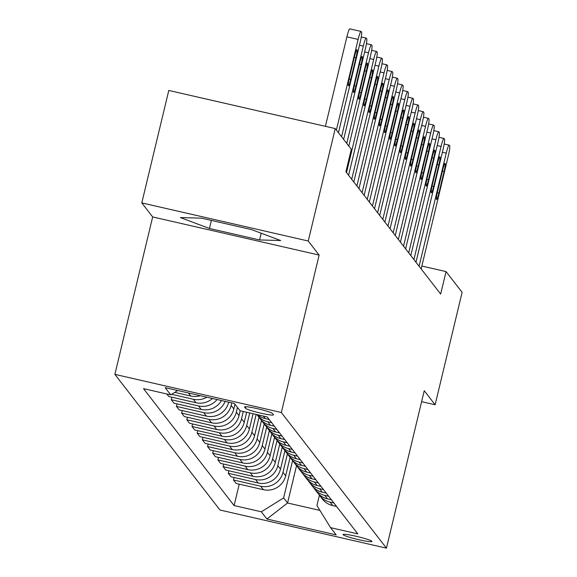 <?xml version="1.0" encoding="UTF-8"?>
<svg xmlns="http://www.w3.org/2000/svg" width="577" height="577" viewBox="0 0 577 577"><rect width="100%" height="100%" fill="white"/><g stroke="black" fill="none" stroke-linecap="round" stroke-linejoin="round"><path stroke-width="0.87" d="M371.884 541.291A14.865 1.363 -166.5 0 0 356.983 536.473A14.865 1.363 -166.5 0 0 343.034 534.526A14.865 1.363 -166.5 0 0 343.091 534.699A14.865 1.363 -166.5 0 0 357.992 539.517A14.865 1.363 -166.5 0 0 371.941 541.464A14.865 1.363 -166.5 0 0 371.884 541.291M114.881 374.372L219.988 510.032L386.446 548.15L281.338 412.49L114.881 374.372L152.674 216.945L319.131 255.07L308.248 241.02L141.791 202.902L152.674 216.945M141.791 202.902L168.787 90.452L335.244 128.577L308.248 241.02M335.244 128.577L351.314 149.313L345.911 171.802L440.655 294.082L446.057 271.587L421.852 266.047M244.612 407.117L245.521 408.292A14.403 1.32 -166.5 0 0 259.96 412.966A14.403 1.32 -166.5 0 0 273.469 414.849A14.403 1.32 -166.5 0 0 273.419 414.683L272.503 413.507A14.403 1.32 -166.5 0 0 258.07 408.841A14.403 1.32 -166.5 0 0 244.554 406.951A14.403 1.32 -166.5 0 0 244.612 407.117L244.684 406.828M177.709 390.521L170.727 394.863L143.507 388.631L234.096 505.56L239.239 484.168M170.727 394.863L165.13 387.643L234.413 403.503L240.01 410.73L267.223 416.962L357.819 533.891L330.599 527.659L336.196 534.886L266.913 519.019L261.316 511.792L234.096 505.56M421.614 401.679L435.123 404.773L462.119 292.33L446.057 271.587M435.123 404.773L424.239 390.723L386.446 548.15M319.131 255.07L281.338 412.49M330.599 527.659L316.924 505.546L319.406 495.225M296.528 465.704L287.57 503.007L319.939 510.414M228.68 402.191L228.672 402.241A18.579 18.385 142.2 0 1 206.357 416.111L179.137 409.879L176.439 406.396L177.045 403.893M231.774 402.905L231.161 405.451A18.579 18.385 142.2 0 1 208.845 419.32L181.625 413.089L182.224 410.586M234.976 404.239L233.851 408.927A18.579 18.385 142.2 0 1 211.535 422.797L184.323 416.565L181.625 413.089M237.464 407.449L236.339 412.137A18.579 18.385 142.2 0 1 214.024 426.006L186.811 419.775L187.41 417.272M240.198 410.774L239.037 415.62A18.579 18.385 142.2 0 1 216.721 429.49L189.501 423.251L186.811 419.775M243.285 411.48L241.525 418.83A18.579 18.385 142.2 0 1 219.21 432.7L191.99 426.468L192.588 423.958M246.631 412.245L244.222 422.306A18.579 18.385 142.2 0 1 221.907 436.176L194.687 429.944L191.99 426.468M249.726 412.952L246.704 425.516A18.579 18.385 142.2 0 1 224.388 439.385L197.175 433.154L197.774 430.651M253.072 413.723L249.401 428.992A18.579 18.385 142.2 0 1 227.086 442.869L199.866 436.63L197.175 433.154M256.159 414.43L251.889 432.209A18.579 18.385 142.2 0 1 229.574 446.079L202.354 439.847L202.96 437.337M259.001 417.272L254.587 435.685A18.579 18.385 142.2 0 1 232.271 449.555L205.051 443.324L202.354 439.847M261.518 420.366L257.075 438.895A18.579 18.385 142.2 0 1 234.76 452.765L207.54 446.533L208.138 444.03M264.187 423.965L259.765 442.371A18.579 18.385 142.2 0 1 237.45 456.241L210.23 450.01L207.54 446.533M266.704 427.059L262.254 445.588A18.579 18.385 142.2 0 1 239.938 459.458L212.718 453.219L213.324 450.716M269.372 430.651L264.951 449.065A18.579 18.385 142.2 0 1 242.636 462.934L215.416 456.703L212.718 453.219M271.882 433.745L267.44 452.274A18.579 18.385 142.2 0 1 245.124 466.144L217.904 459.912L218.503 457.41M274.551 437.344L270.13 455.751A18.579 18.385 142.2 0 1 247.814 469.62L220.602 463.389L217.904 459.912M277.068 440.439L272.618 458.96A18.579 18.385 142.2 0 1 250.303 472.837L223.09 466.598L223.688 464.096M279.737 444.03L275.316 462.444A18.579 18.385 142.2 0 1 253 476.313L225.78 470.082L223.09 466.598M282.254 447.125L277.804 465.653A18.579 18.385 142.2 0 1 255.488 479.523L228.268 473.291L228.867 470.789M284.915 450.724L280.501 469.13A18.579 18.385 142.2 0 1 258.186 482.999L230.966 476.768L228.268 473.291M287.433 453.818L282.982 472.339A18.579 18.385 142.2 0 1 260.674 486.209L233.454 479.977L234.053 477.475M290.101 457.41L285.68 475.823A18.579 18.385 142.2 0 1 263.364 489.693L236.144 483.454L233.454 479.977M292.618 460.504L283.632 497.922L287.57 503.007L266.913 519.019M221.489 400.546A18.579 18.385 142.2 0 1 201.171 409.418L173.951 403.186L171.261 399.71L171.859 397.207M212.509 398.491A18.579 18.385 142.2 0 1 195.992 402.732L168.772 396.5L166.811 393.968M200.342 395.707A18.579 18.385 142.2 0 1 190.807 396.038L174.744 392.36M206.804 397.185A18.579 18.385 142.2 0 1 193.295 399.255L171.643 394.293M217.082 399.536A18.579 18.385 142.2 0 1 198.481 405.941L171.261 399.71M269.185 419.493L265.276 418.599A18.579 18.385 142.2 0 1 257.558 414.748M271.673 422.703L267.764 421.809A18.579 18.385 142.2 0 1 256.96 414.611M225.138 401.383A18.579 18.385 142.2 0 1 203.659 412.627L176.439 406.396M274.371 426.179L270.454 425.285A18.579 18.385 142.2 0 1 260.09 418.671L257.392 415.195M276.859 429.389L272.943 428.495A18.579 18.385 142.2 0 1 261.424 420.207M279.549 432.873L275.64 431.978A18.579 18.385 142.2 0 1 265.269 425.364L262.578 421.888M282.038 436.082L278.128 435.188A18.579 18.385 142.2 0 1 266.603 426.901M284.735 439.559L280.819 438.664A18.579 18.385 142.2 0 1 270.454 432.05L267.757 428.574M287.223 442.768L283.307 441.874A18.579 18.385 142.2 0 1 271.789 433.587M289.914 446.252L286.004 445.35A18.579 18.385 142.2 0 1 275.633 438.744L272.943 435.267M292.402 449.461L288.493 448.567A18.579 18.385 142.2 0 1 276.967 440.28M295.099 452.938L291.19 452.043A18.579 18.385 142.2 0 1 280.819 445.43L278.121 441.953M297.588 456.147L293.679 455.253A18.579 18.385 142.2 0 1 282.153 446.966M300.285 459.631L296.369 458.729A18.579 18.385 142.2 0 1 286.004 452.123L283.307 448.639M302.766 462.841L298.857 461.939A18.579 18.385 142.2 0 1 287.339 453.659M305.464 466.317L301.555 465.423A18.579 18.385 142.2 0 1 291.183 458.809L288.493 455.332M307.952 469.527L304.043 468.632A18.579 18.385 142.2 0 1 292.517 460.345M310.65 473.003L306.733 472.109A18.579 18.385 142.2 0 1 296.369 465.502L293.671 462.018M313.138 476.22L309.222 475.318A18.579 18.385 142.2 0 1 297.703 467.038M315.828 479.696L311.919 478.802A18.579 18.385 142.2 0 1 301.547 472.188L298.857 468.712M318.316 482.906L314.407 482.011A18.579 18.385 142.2 0 1 302.882 473.724M321.014 486.382L317.105 485.488A18.579 18.385 142.2 0 1 306.733 478.881L304.036 475.398M323.502 489.599L319.586 488.697A18.579 18.385 142.2 0 1 308.068 480.41M326.193 493.075L322.283 492.181A18.579 18.385 142.2 0 1 311.912 485.567L309.222 482.091M328.681 496.285L324.772 495.391A18.579 18.385 142.2 0 1 313.246 487.103M331.378 499.761L327.469 498.867A18.579 18.385 142.2 0 1 317.098 492.253L314.4 488.777M333.867 502.971L329.957 502.077A18.579 18.385 142.2 0 1 318.432 493.789M261.316 511.792L283.632 497.922M336.564 506.455L332.648 505.553A18.579 18.385 142.2 0 1 322.283 498.946L319.586 495.47M180.385 217.572L209.451 228.478L259.578 239.953L280.646 240.53L251.579 229.624L201.445 218.149L180.385 217.572M261.193 233.231L259.578 239.953M211.384 220.421L209.451 228.478M336.384 130.041L358.137 39.409A9.29 1.053 102.9 0 1 361.043 31.425A9.29 1.053 102.9 0 1 361.13 31.483L361.541 32.023A9.29 1.053 102.9 0 1 360.214 42.085L338.454 132.717M349.878 28.908A9.29 1.053 -77.1 0 0 349.799 28.85A9.29 1.053 -77.1 0 0 346.892 36.834L325.406 126.32M354.624 56.084A7.429 0.844 -77.1 0 1 356.947 49.694A7.429 0.844 -77.1 0 1 355.951 57.801L350.773 79.388A7.429 0.844 -77.1 0 1 348.45 85.778A7.429 0.844 -77.1 0 1 349.446 77.679L354.624 56.084M341.562 136.727L363.322 46.102A9.29 1.053 102.9 0 1 366.229 38.118A9.29 1.053 102.9 0 1 366.308 38.176L366.727 38.709A9.29 1.053 102.9 0 1 365.392 48.778L343.64 139.403M359.81 62.778A7.429 0.844 -77.1 0 1 362.132 56.387A7.429 0.844 -77.1 0 1 361.137 64.487L355.951 86.074A7.429 0.844 -77.1 0 1 353.629 92.464A7.429 0.844 -77.1 0 1 354.624 84.365L359.81 62.778M346.748 143.421L368.508 52.788A9.29 1.053 102.9 0 1 371.408 44.804A9.29 1.053 102.9 0 1 371.494 44.862L371.913 45.403A9.29 1.053 102.9 0 1 370.578 55.464L348.818 146.096M364.989 69.464A7.429 0.844 -77.1 0 1 367.311 63.073A7.429 0.844 -77.1 0 1 366.316 71.173L361.137 92.767A7.429 0.844 -77.1 0 1 358.815 99.157A7.429 0.844 -77.1 0 1 359.81 91.051L364.989 69.464M346.532 172.595L373.687 59.481A9.29 1.053 102.9 0 1 376.593 51.49A9.29 1.053 102.9 0 1 376.68 51.555L377.091 52.089A9.29 1.053 102.9 0 1 375.764 62.157L348.602 175.271M370.174 76.15A7.429 0.844 -77.1 0 1 372.497 69.767A7.429 0.844 -77.1 0 1 371.501 77.866L366.316 99.453A7.429 0.844 -77.1 0 1 363.993 105.843A7.429 0.844 -77.1 0 1 364.989 97.744L370.174 76.15M351.718 179.288L378.873 66.167A9.29 1.053 102.9 0 1 381.772 58.183A9.29 1.053 102.9 0 1 381.859 58.241L382.277 58.775A9.29 1.053 102.9 0 1 380.943 68.843L353.788 181.964M375.36 82.843A7.429 0.844 -77.1 0 1 377.683 76.453A7.429 0.844 -77.1 0 1 376.687 84.552L371.501 106.146A7.429 0.844 -77.1 0 1 369.179 112.537A7.429 0.844 -77.1 0 1 370.174 104.43L375.36 82.843M356.896 185.974L384.051 72.861A9.29 1.053 102.9 0 1 386.958 64.869A9.29 1.053 102.9 0 1 387.044 64.934L387.456 65.468A9.29 1.053 102.9 0 1 386.128 75.537L358.973 188.65M380.539 89.529A7.429 0.844 -77.1 0 1 382.861 83.146A7.429 0.844 -77.1 0 1 381.866 91.245L376.68 112.832A7.429 0.844 -77.1 0 1 374.358 119.223A7.429 0.844 -77.1 0 1 375.353 111.123L380.539 89.529M362.082 192.66L389.237 79.547A9.29 1.053 102.9 0 1 392.136 71.562A9.29 1.053 102.9 0 1 392.223 71.62L392.641 72.154A9.29 1.053 102.9 0 1 391.307 82.222L364.152 195.336M385.724 96.222A7.429 0.844 -77.1 0 1 388.047 89.832A7.429 0.844 -77.1 0 1 387.052 97.931L381.866 119.526A7.429 0.844 -77.1 0 1 379.543 125.909A7.429 0.844 -77.1 0 1 380.539 117.809L385.724 96.222M367.26 199.353L394.423 86.233A9.29 1.053 102.9 0 1 397.322 78.248A9.29 1.053 102.9 0 1 397.409 78.313L397.82 78.847A9.29 1.053 102.9 0 1 396.493 88.908L369.338 202.029M390.903 102.908A7.429 0.844 -77.1 0 1 393.226 96.525A7.429 0.844 -77.1 0 1 392.23 104.625L387.052 126.212A7.429 0.844 -77.1 0 1 384.729 132.602A7.429 0.844 -77.1 0 1 385.724 124.502L390.903 102.908M372.446 206.039L399.601 92.926A9.29 1.053 102.9 0 1 402.508 84.942A9.29 1.053 102.9 0 1 402.587 84.999L403.006 85.533A9.29 1.053 102.9 0 1 401.679 95.602L374.516 208.715M396.089 109.601A7.429 0.844 -77.1 0 1 398.411 103.211A7.429 0.844 -77.1 0 1 397.416 111.311L392.23 132.905A7.429 0.844 -77.1 0 1 389.908 139.288A7.429 0.844 -77.1 0 1 390.903 131.188L396.089 109.601M377.625 212.733L404.787 99.612A9.29 1.053 102.9 0 1 407.687 91.628A9.29 1.053 102.9 0 1 407.773 91.693L408.191 92.226A9.29 1.053 102.9 0 1 406.857 102.288L379.702 215.409M401.267 116.287A7.429 0.844 -77.1 0 1 403.59 109.897A7.429 0.844 -77.1 0 1 402.595 118.004L397.416 139.591A7.429 0.844 -77.1 0 1 395.094 145.981A7.429 0.844 -77.1 0 1 396.089 137.881L401.267 116.287M382.811 219.419L409.966 106.305A9.29 1.053 102.9 0 1 412.872 98.321A9.29 1.053 102.9 0 1 412.959 98.379L413.37 98.912A9.29 1.053 102.9 0 1 412.043 108.981L384.881 222.095M406.453 122.98A7.429 0.844 -77.1 0 1 408.776 116.59A7.429 0.844 -77.1 0 1 407.78 124.69L402.595 146.277A7.429 0.844 -77.1 0 1 400.272 152.667A7.429 0.844 -77.1 0 1 401.267 144.567L406.453 122.98M387.996 226.112L415.151 112.991A9.29 1.053 102.9 0 1 418.051 105.007A9.29 1.053 102.9 0 1 418.137 105.064L418.556 105.605A9.29 1.053 102.9 0 1 417.221 115.667L390.066 228.788M411.639 129.666A7.429 0.844 -77.1 0 1 413.961 123.276A7.429 0.844 -77.1 0 1 412.966 131.383L407.78 152.97A7.429 0.844 -77.1 0 1 405.458 159.36A7.429 0.844 -77.1 0 1 406.453 151.253L411.639 129.666M393.175 232.798L420.33 119.684A9.29 1.053 102.9 0 1 423.237 111.7A9.29 1.053 102.9 0 1 423.323 111.758L423.734 112.291A9.29 1.053 102.9 0 1 422.407 122.36L395.252 235.474M416.818 136.36A7.429 0.844 -77.1 0 1 419.14 129.969A7.429 0.844 -77.1 0 1 418.145 138.069L412.959 159.656A7.429 0.844 -77.1 0 1 410.636 166.046A7.429 0.844 -77.1 0 1 411.632 157.947L416.818 136.36M398.361 239.491L425.516 126.37A9.29 1.053 102.9 0 1 428.415 118.386A9.29 1.053 102.9 0 1 428.502 118.444L428.92 118.985A9.29 1.053 102.9 0 1 427.586 129.046L400.431 242.167M422.003 143.046A7.429 0.844 -77.1 0 1 424.326 136.655A7.429 0.844 -77.1 0 1 423.33 144.755L418.145 166.349A7.429 0.844 -77.1 0 1 415.822 172.739A7.429 0.844 -77.1 0 1 416.818 164.633L422.003 143.046M403.539 246.177L430.702 133.063A9.29 1.053 102.9 0 1 433.601 125.072A9.29 1.053 102.9 0 1 433.688 125.137L434.099 125.671A9.29 1.053 102.9 0 1 432.772 135.739L405.617 248.853M427.182 149.731A7.429 0.844 -77.1 0 1 429.504 143.348A7.429 0.844 -77.1 0 1 428.509 151.448L423.33 173.035A7.429 0.844 -77.1 0 1 421.008 179.425A7.429 0.844 -77.1 0 1 422.003 171.326L427.182 149.731M408.725 252.87L435.88 139.749A9.29 1.053 102.9 0 1 438.787 131.765A9.29 1.053 102.9 0 1 438.873 131.823L439.285 132.357A9.29 1.053 102.9 0 1 437.957 142.425L410.795 255.546M432.368 156.425A7.429 0.844 -77.1 0 1 434.69 150.034A7.429 0.844 -77.1 0 1 433.695 158.134L428.509 179.728A7.429 0.844 -77.1 0 1 426.187 186.111A7.429 0.844 -77.1 0 1 427.182 178.012L432.368 156.425M413.904 259.556L441.066 146.443A9.29 1.053 102.9 0 1 443.965 138.451A9.29 1.053 102.9 0 1 444.052 138.516L444.47 139.05A9.29 1.053 102.9 0 1 443.136 149.118L415.981 262.232M437.546 163.111A7.429 0.844 -77.1 0 1 439.869 156.728A7.429 0.844 -77.1 0 1 438.873 164.827L433.695 186.414A7.429 0.844 -77.1 0 1 431.372 192.805A7.429 0.844 -77.1 0 1 432.368 184.705L437.546 163.111M419.09 266.242L446.245 153.129A9.29 1.053 102.9 0 1 449.151 145.144A9.29 1.053 102.9 0 1 449.238 145.202L449.649 145.736A9.29 1.053 102.9 0 1 448.322 155.804L421.16 268.918M442.732 169.804A7.429 0.844 -77.1 0 1 445.055 163.414A7.429 0.844 -77.1 0 1 444.059 171.513L438.873 193.107A7.429 0.844 -77.1 0 1 436.551 199.491A7.429 0.844 -77.1 0 1 437.546 191.391L442.732 169.804M233.851 408.927L231.161 405.451M239.037 415.62L236.339 412.137M244.222 422.306L241.525 418.83M249.401 428.992L246.704 425.516M254.587 435.685L251.889 432.209M259.765 442.371L257.075 438.895M264.951 449.065L262.254 445.588M270.13 455.751L267.44 452.274M275.316 462.444L272.618 458.96M280.501 469.13L277.804 465.653M285.68 475.823L282.982 472.339M190.807 396.038L188.434 392.98M265.276 418.599L263.314 416.067M195.992 402.732L193.295 399.255M270.454 425.285L267.764 421.809M201.171 409.418L198.481 405.941M275.64 431.978L272.943 428.495M206.357 416.111L203.659 412.627M280.819 438.664L278.128 435.188M211.535 422.797L208.845 419.32M286.004 445.35L283.307 441.874M216.721 429.49L214.024 426.006M291.19 452.043L288.493 448.567M221.907 436.176L219.21 432.7M296.369 458.729L293.679 455.253M227.086 442.869L224.388 439.385M301.555 465.423L298.857 461.939M232.271 449.555L229.574 446.079M306.733 472.109L304.043 468.632M237.45 456.241L234.76 452.765M311.919 478.802L309.222 475.318M242.636 462.934L239.938 459.458M317.105 485.488L314.407 482.011M247.814 469.62L245.124 466.144M322.283 492.181L319.586 488.697M253 476.313L250.303 472.837M327.469 498.867L324.772 495.391M258.186 482.999L255.488 479.523M332.648 505.553L329.957 502.077M263.364 489.693L260.674 486.209M245.903 406.72L245.521 408.292M346.892 36.834L358.137 39.409M355.951 57.801L354.307 57.419M350.773 79.388L349.135 79.013M359.464 45.215L363.322 46.102M361.137 64.487L359.485 64.112M355.951 86.074L354.321 85.706M364.642 51.908L368.508 52.788M366.316 71.173L364.671 70.798M361.137 92.767L359.5 92.392M369.828 58.594L373.687 59.481M371.501 77.866L369.857 77.491M366.316 99.453L364.686 99.078M375.007 65.288L378.873 66.167M376.687 84.552L375.036 84.177M371.501 106.146L369.864 105.771M380.193 71.974L384.051 72.861M381.866 91.245L380.221 90.87M376.68 112.832L375.05 112.457M385.378 78.66L389.237 79.547M387.052 97.931L385.4 97.556M381.866 119.526L380.236 119.15M390.557 85.353L394.423 86.233M392.23 104.625L390.586 104.242M387.052 126.212L385.414 125.836M395.743 92.039L399.601 92.926M397.416 111.311L395.764 110.935M392.23 132.905L390.6 132.53M400.921 98.732L404.787 99.612M402.595 118.004L400.95 117.621M397.416 139.591L395.779 139.216M406.107 105.418L409.966 106.305M407.78 124.69L406.136 124.315M402.595 146.277L400.965 145.909M411.286 112.111L415.151 112.991M412.966 131.383L411.314 131.001M407.78 152.97L406.143 152.595M416.471 118.797L420.33 119.684M418.145 138.069L416.5 137.694M412.959 159.656L411.329 159.281M421.657 125.49L425.516 126.37M423.33 144.755L421.679 144.38M418.145 166.349L416.515 165.974M426.836 132.176L430.702 133.063M428.509 151.448L426.865 151.073M423.33 173.035L421.693 172.66M432.022 138.869L435.88 139.749M433.695 158.134L432.043 157.759M428.509 179.728L426.879 179.353M437.2 145.555L441.066 146.443M438.873 164.827L437.229 164.445M433.695 186.414L432.058 186.039M442.386 152.241L446.245 153.129M444.059 171.513L442.415 171.138M438.873 193.107L437.243 192.732M349.799 28.85L361.043 31.425M361.26 36.978L366.229 38.118M366.445 43.664L371.408 44.804M371.624 50.358L376.593 51.49M376.81 57.044L381.772 58.183M381.996 63.737L386.958 64.869M387.174 70.423L392.136 71.562M392.36 77.116L397.322 78.248M397.539 83.802L402.508 84.942M402.724 90.495L407.687 91.628M407.903 97.181L412.872 98.321M413.089 103.867L418.051 105.007M418.275 110.56L423.237 111.7M423.453 117.246L428.415 118.386M428.639 123.94L433.601 125.072M433.817 130.626L438.787 131.765M439.003 137.319L443.965 138.451M444.189 144.005L449.151 145.144"/></g></svg>
